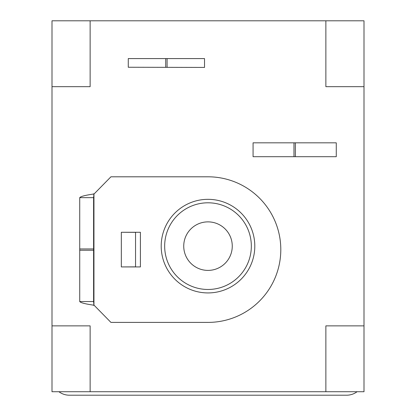 <?xml version="1.0" encoding="UTF-8"?>
<svg xmlns="http://www.w3.org/2000/svg" width="416" height="416" viewBox="0 0 416 416"><rect width="100%" height="100%" fill="white"/><g stroke="black" fill="none" stroke-linecap="round" stroke-linejoin="round"><path stroke-width="0.62" d="M58.932 391.732A17.332 17.332 0 0 0 69.332 395.2L346.668 395.2A17.332 17.332 0 0 0 357.068 391.732M208 270.4A24.268 24.268 0 0 1 186.987 234A24.268 24.268 0 0 1 229.013 234A24.268 24.268 0 0 1 208 270.4M208 199.332A46.8 46.8 0 0 1 248.529 269.532A46.8 46.8 0 0 1 167.471 269.532A46.8 46.8 0 0 1 208 199.332A46.8 46.8 0 0 1 248.529 269.532A46.8 46.8 0 0 1 167.471 269.532A46.8 46.8 0 0 1 208 199.332M204.532 67.428L128.268 67.252L204.532 67.428M90.132 391.732L325.868 391.732L325.868 325.868L364 325.868L364 86.668L325.868 86.668L325.868 20.8L90.132 20.8L90.132 86.668L52 86.668L52 325.868L90.132 325.868L90.132 391.732L52 391.732L52 325.868M325.868 20.8L364 20.8L364 86.668M52 86.668L52 20.8L90.132 20.8M364 325.868L364 391.732L325.868 391.732M121.332 232.268L135.548 232.336L135.548 266.864L121.332 266.932L140.4 266.932L140.4 232.268L121.332 232.268M79.732 250.24L79.732 197.652L93.6 197.652L93.6 301.548L93.922 305.068L92.945 305.068C84.999 303.893 80.595 302.718 79.732 301.548L79.732 250.24L93.6 250.24M79.732 197.652C80.595 196.482 84.999 195.307 92.945 194.132L93.922 194.132L110.932 176.8L208 176.8A72.8 72.8 0 0 1 280.8 249.6A72.8 72.8 0 0 1 208 322.4L110.932 322.4L93.922 305.068M79.732 301.548L93.6 301.548M92.945 194.132L93.948 193.788L93.948 305.412L92.945 305.068M93.922 194.132L93.6 197.652M128.268 67.252L128.268 58.588L204.532 58.588L204.532 67.252M293.972 142.828L253.068 142.828L253.068 156.692L295.36 156.692L295.36 142.828L293.972 142.828L293.972 156.692M295.36 156.692L336.268 156.692L336.268 142.828L295.36 142.828M208 202.8A43.332 43.332 0 0 1 245.528 267.8A43.332 43.332 0 0 1 170.472 267.8A43.332 43.332 0 0 1 208 202.8M121.332 266.864L121.332 232.336M79.732 248.96L93.6 248.96M165.708 58.588L165.708 67.252M167.092 58.588L167.092 67.252"/></g></svg>
